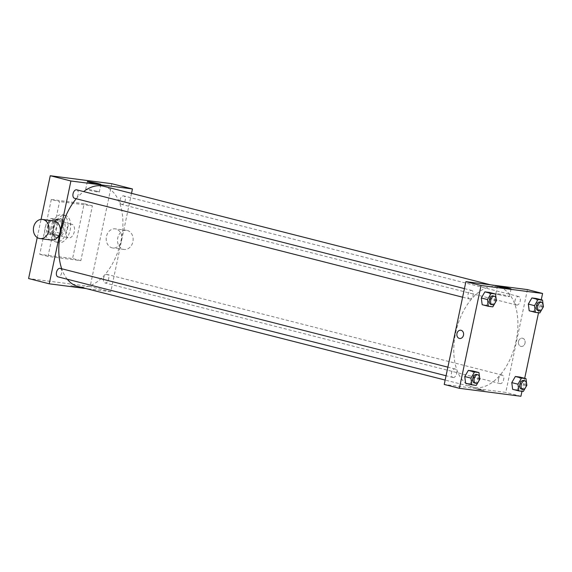 <?xml version="1.0" encoding="UTF-8"?>
<svg xmlns="http://www.w3.org/2000/svg" width="572" height="572" viewBox="0 0 572 572"><rect width="100%" height="100%" fill="white"/><g stroke="black" fill="none" stroke-linecap="round" stroke-linejoin="round"><path stroke-width="0.43" stroke-dasharray="2.86 2.15" d="M66.102 230.587A7.014 4.118 104.3 0 0 68.468 237.916A7.014 4.118 104.3 0 0 74.196 232.132A7.014 4.118 104.3 0 0 71.936 224.317A7.014 4.118 104.3 0 0 66.102 230.587M48.205 226.026A7.014 4.118 104.3 0 0 50.579 233.362A7.014 4.118 104.3 0 0 56.299 227.577A7.014 4.118 104.3 0 0 54.04 219.762A7.014 4.118 104.3 0 0 48.205 226.026M50.929 218.461L56.943 219.24A9.424 5.527 104.3 0 1 57.986 222.129L55.87 232.182A9.424 5.527 104.3 0 1 53.696 234.663L47.676 233.884A9.424 5.527 104.3 0 1 46.632 230.988L48.756 220.935A9.424 5.527 104.3 0 1 50.929 218.461L56.435 219.862L62.448 220.642L56.943 219.24M53.696 234.663L59.202 236.064L47.676 233.884M46.632 230.988L52.138 232.389L54.261 222.336L48.756 220.935M52.138 232.389A9.424 5.527 104.3 0 0 53.182 235.285M59.202 236.064A9.424 5.527 104.3 0 0 61.376 233.583L55.87 232.182M62.448 220.642A9.424 5.527 104.3 0 1 63.492 223.53L61.376 233.583M56.435 219.862A9.424 5.527 104.3 0 0 54.261 222.336M55.827 237.387A9.645 5.663 -75.7 0 1 55.434 237.308A9.645 5.663 -75.7 0 1 52.331 226.562A9.645 5.663 -75.7 0 1 60.196 218.611A9.645 5.663 -75.7 0 1 63.385 229.029A9.645 5.663 -75.7 0 1 55.827 237.387M57.207 237.737A9.645 5.663 104.3 0 0 64.758 229.379A9.645 5.663 104.3 0 0 61.576 218.962A9.645 5.663 104.3 0 0 53.553 227.584A9.645 5.663 104.3 0 0 56.807 237.659A9.645 5.663 104.3 0 0 57.207 237.737M63.492 223.53L57.986 222.129M50.987 227.248A14.035 8.237 104.3 0 0 55.727 241.913A14.035 8.237 104.3 0 0 67.174 230.344A14.035 8.237 104.3 0 0 62.655 214.714A14.035 8.237 104.3 0 0 50.987 227.248M53.739 227.956A14.035 8.237 104.3 0 0 58.48 242.614A14.035 8.237 104.3 0 0 69.927 231.045A14.035 8.237 104.3 0 0 65.408 215.415A14.035 8.237 104.3 0 0 53.739 227.956M51.308 199.478L39.754 254.304L72.58 258.551L84.134 203.725L51.308 199.478L59.567 201.58L48.012 256.413L80.838 260.653L92.392 205.827L59.567 201.58M92.392 205.827L84.134 203.725M111.805 183.698L90.14 286.5L28.6 278.543M37.237 237.552L41.062 219.412M78.121 287.301L70.778 285.607L78.121 287.301M131.524 193.35L110.782 291.763L90.14 286.5M110.782 291.763L86.136 288.574M76.698 189.818A4.383 2.574 -75.7 0 1 78.142 194.552A4.383 2.574 -75.7 0 1 74.71 198.348M60.146 268.361A4.383 2.574 -75.7 0 1 61.59 273.094A4.383 2.574 -75.7 0 1 58.158 276.891M103.518 278.364A4.383 2.574 104.3 0 0 104.998 282.94A4.383 2.574 104.3 0 0 108.573 279.329A4.383 2.574 104.3 0 0 107.164 274.446A4.383 2.574 104.3 0 0 103.518 278.364M121.729 204.433A4.383 2.574 -75.7 0 1 121.55 204.397A4.383 2.574 -75.7 0 1 120.134 199.514A4.383 2.574 -75.7 0 1 123.716 195.896A4.383 2.574 -75.7 0 1 125.161 200.629A4.383 2.574 -75.7 0 1 121.729 204.433M103.625 186.236A51.745 30.366 -75.7 0 1 120.706 242.085A51.745 30.366 -75.7 0 1 80.194 286.93A51.745 30.366 -75.7 0 1 78.071 286.522M67.281 279.229A51.745 30.366 -75.7 0 1 61.712 268.761M76.233 198.749A51.745 30.366 -75.7 0 1 83.648 191.584M51.251 240.033A9.645 7.793 97.4 0 1 50.5 239.89A9.645 7.793 97.4 0 1 44.831 229A9.645 7.793 97.4 0 1 53.725 220.899M116.009 229A9.645 7.793 -82.6 0 0 115.265 228.857A9.645 7.793 -82.6 0 0 106.299 237.423A9.645 7.793 -82.6 0 0 112.791 247.991A9.645 7.793 -82.6 0 0 121.686 239.89A9.645 7.793 -82.6 0 0 116.009 229M80.838 260.653L72.58 258.551M48.012 256.413L39.754 254.304M96.568 191.148A6.935 0.4 11.9 0 0 89.504 189.625A6.935 0.4 11.9 0 0 85.721 189.196A6.935 0.4 11.9 0 0 92.428 191.019A6.935 0.4 11.9 0 0 99.299 192.056A6.935 0.4 11.9 0 0 96.568 191.148M127.291 230.459A9.645 7.793 97.4 0 1 132.969 241.348A9.645 7.793 97.4 0 1 124.067 249.449A9.645 7.793 97.4 0 1 117.582 238.882A9.645 7.793 97.4 0 1 126.548 230.316A9.645 7.793 97.4 0 1 127.291 230.459M475.189 387.573A51.745 30.366 104.3 0 0 515.701 342.735A51.745 30.366 104.3 0 0 498.62 286.879A51.745 30.366 104.3 0 0 455.584 333.111A51.745 30.366 104.3 0 0 473.065 387.165A51.745 30.366 104.3 0 0 475.189 387.573M469.705 298.992A4.383 2.574 -75.7 0 1 469.526 298.963A4.383 2.574 -75.7 0 1 468.118 294.072A4.383 2.574 -75.7 0 1 471.693 290.462A4.383 2.574 -75.7 0 1 473.173 295.045A4.383 2.574 -75.7 0 1 469.705 298.992M498.512 379.007A4.383 2.574 104.3 0 0 499.992 383.583A4.383 2.574 104.3 0 0 503.567 379.972A4.383 2.574 104.3 0 0 502.159 375.089A4.383 2.574 104.3 0 0 498.512 379.007M453.153 377.541A4.383 2.574 104.3 0 0 456.585 373.738A4.383 2.574 104.3 0 0 455.14 369.004A4.383 2.574 104.3 0 0 451.494 372.923A4.383 2.574 104.3 0 0 452.974 377.506A4.383 2.574 104.3 0 0 453.153 377.541M516.723 305.076A4.383 2.574 104.3 0 0 520.155 301.272A4.383 2.574 104.3 0 0 518.711 296.546A4.383 2.574 104.3 0 0 515.065 300.457A4.383 2.574 104.3 0 0 516.545 305.04A4.383 2.574 104.3 0 0 516.723 305.076M527.441 289.596L505.777 392.406L444.237 384.448M520.92 396.267L505.777 392.406M477.734 389.425L484.248 390.604L480.223 389.511L476.097 388.881L477.734 389.425L484.248 390.597L480.223 389.503L476.097 388.881L477.734 389.425M537.208 305.226L536.343 298.512L537.208 305.226L533.633 311.361L529.193 310.789L533.633 311.361L537.208 305.226L543.4 306.799M473.637 377.684L472.772 370.978L473.637 377.684L470.062 383.826L465.622 383.254L470.062 383.826L473.637 377.684L479.829 379.265M541.255 299.764L538.517 312.77M524.703 378.307L521.964 391.319M520.656 383.769L519.791 377.055L520.656 383.769L517.081 389.911L512.641 389.332L517.081 389.911L520.656 383.769L526.848 385.349M490.19 299.142L489.325 292.428L490.19 299.142L486.615 305.284L482.175 304.704L486.615 305.284L490.19 299.142L496.382 300.722M518.504 341.484A4.168 3.368 -82.6 0 0 521.235 346.453A4.168 3.368 -82.6 0 0 525.11 342.75A4.168 3.368 -82.6 0 0 522.308 338.188A4.168 3.368 -82.6 0 0 518.504 341.484A4.168 3.368 -82.6 0 0 521.235 346.453A4.168 3.368 -82.6 0 0 525.11 342.75A4.168 3.368 -82.6 0 0 522.308 338.188A4.168 3.368 -82.6 0 0 518.504 341.484M460.767 330.23L460.767 330.23A4.168 3.368 97.4 0 1 463.499 335.192A4.168 3.368 97.4 0 1 459.702 338.488L459.695 338.488M498.591 294.601A6.935 0.4 -168.1 0 1 495.86 293.701A6.935 0.4 -168.1 0 1 502.731 294.737A6.935 0.4 -168.1 0 1 509.438 296.561A6.935 0.4 -168.1 0 1 505.655 296.124A6.935 0.4 -168.1 0 1 498.591 294.601M490.862 304.397A4.383 2.574 104.3 0 0 494.437 300.779A4.383 2.574 104.3 0 0 493.028 295.896M492.807 306.857L486.615 305.284M537.873 310.474A4.383 2.574 104.3 0 0 541.455 306.864A4.383 2.574 104.3 0 0 540.039 301.98M539.825 312.941L533.633 311.361M474.31 382.94A4.383 2.574 104.3 0 0 477.885 379.329A4.383 2.574 104.3 0 0 476.476 374.446M476.254 385.406L470.062 383.826M521.321 389.024A4.383 2.574 104.3 0 0 524.903 385.406A4.383 2.574 104.3 0 0 523.487 380.523M523.273 391.484L517.081 389.911M50.579 233.362L68.468 237.916M54.04 219.762L71.936 224.317M61.576 218.962L60.196 218.611M56.807 237.659L55.434 237.308M65.408 215.415L62.655 214.714M58.48 242.614L55.727 241.913M87.323 181.617L85.721 189.196M100.901 184.477L99.299 192.056M126.548 230.316L115.265 228.857M124.067 249.449L112.791 247.991M498.62 286.879L490.554 284.827M473.065 387.165L445.166 380.058M462.626 297.204L469.526 298.963M464.435 288.61L471.693 290.462M502.159 375.089L107.164 274.446M499.992 383.583L104.998 282.94M455.14 369.004L447.883 367.16M452.974 377.506L446.074 375.747M518.711 296.546L123.716 195.896M516.545 305.04L121.55 204.397M509.438 296.561L511.032 288.982M495.86 293.701L497.454 286.122"/><path stroke-width="0.86" d="M41.062 219.412L50.264 175.733L111.805 183.698L132.447 188.953L131.524 193.35M86.136 288.574L49.242 283.805L28.6 278.543L37.237 237.552M74.71 198.348A4.383 2.574 -75.7 0 1 74.532 198.312A4.383 2.574 -75.7 0 1 73.123 193.429A4.383 2.574 -75.7 0 1 76.698 189.818L464.435 288.61M58.158 276.891A4.383 2.574 -75.7 0 1 57.979 276.862A4.383 2.574 -75.7 0 1 56.571 271.979A4.383 2.574 -75.7 0 1 60.146 268.361L447.883 367.16M49.242 283.805L70.907 180.995L132.447 188.953M445.166 380.058L78.071 286.522A51.745 30.366 -75.7 0 1 67.281 279.229M61.712 268.761A51.745 30.366 -75.7 0 1 76.233 198.749M83.648 191.584A51.745 30.366 -75.7 0 1 103.625 186.236L490.554 284.827M42.442 219.441L53.725 220.899A9.645 7.793 97.4 0 1 60.21 231.467A9.645 7.793 97.4 0 1 51.251 240.033L39.968 238.574A9.645 7.793 -82.6 0 0 48.927 230.001A9.645 7.793 -82.6 0 0 42.442 219.441A9.645 7.793 -82.6 0 0 33.548 227.542A9.645 7.793 -82.6 0 0 39.218 238.431A9.645 7.793 -82.6 0 0 39.968 238.574M70.907 180.995L50.264 175.733M98.169 183.569A6.935 0.4 -168.1 0 1 100.901 184.477A6.935 0.4 -168.1 0 1 94.03 183.433A6.935 0.4 -168.1 0 1 87.323 181.617A6.935 0.4 -168.1 0 1 91.098 182.046A6.935 0.4 -168.1 0 1 98.169 183.569M521.964 391.319L520.92 396.267L459.38 388.302L444.237 384.448L465.901 281.638L527.441 289.596L542.585 293.457L541.255 299.764M529.193 310.789L528.321 304.075L531.896 297.933L536.343 298.512L531.896 297.933L528.321 304.075L529.193 310.789L535.385 312.369L534.52 305.655L538.095 299.513L542.535 300.093L543.4 306.799L539.825 312.941L535.385 312.369M465.622 383.254L464.757 376.54L468.332 370.399L472.772 370.978L468.332 370.399L464.757 376.54L465.622 383.254L471.814 384.827L470.949 378.121L474.524 371.979L478.964 372.551L479.829 379.265L476.254 385.406L471.814 384.827M538.517 312.77L524.703 378.307M459.38 388.302L481.045 285.5L542.585 293.457M512.641 389.332L511.776 382.618L515.343 376.483L519.791 377.055L515.343 376.483L511.776 382.618L512.641 389.332L518.833 390.912L517.967 384.198L521.542 378.063L525.983 378.635L526.848 385.349L523.273 391.484L518.833 390.912M482.175 304.704L481.309 297.991L484.884 291.856L489.325 292.428L484.884 291.856L481.309 297.991L482.175 304.704L488.366 306.285L487.501 299.571L491.076 293.436L495.516 294.008L496.382 300.722L492.807 306.857L488.366 306.285M481.045 285.5L465.901 281.638M500.185 287.022A6.935 0.4 -168.1 0 1 497.454 286.122A6.935 0.4 -168.1 0 1 504.325 287.158A6.935 0.4 -168.1 0 1 511.032 288.982A6.935 0.4 -168.1 0 1 507.25 288.545A6.935 0.4 -168.1 0 1 500.185 287.022M463.499 335.192A4.168 3.368 97.4 0 1 459.695 338.488A4.168 3.368 97.4 0 1 456.892 333.926A4.168 3.368 97.4 0 1 460.767 330.23A4.168 3.368 97.4 0 1 463.499 335.192M459.702 338.488A4.168 3.368 97.4 0 1 456.899 333.926A4.168 3.368 97.4 0 1 460.767 330.23M494.401 296.246L493.028 295.896A4.383 2.574 104.3 0 0 489.375 299.814A4.383 2.574 104.3 0 0 490.862 304.397L492.235 304.747A4.383 2.574 104.3 0 0 495.81 301.129A4.383 2.574 104.3 0 0 494.401 296.246A4.383 2.574 104.3 0 0 490.755 300.164A4.383 2.574 104.3 0 0 492.235 304.747M487.501 299.571L481.309 297.991M491.076 293.436L484.884 291.856M495.516 294.008L489.325 292.428M541.419 302.331L540.039 301.98A4.383 2.574 104.3 0 0 536.393 305.898A4.383 2.574 104.3 0 0 537.873 310.474L539.253 310.825A4.383 2.574 104.3 0 0 542.828 307.214A4.383 2.574 104.3 0 0 541.419 302.331A4.383 2.574 104.3 0 0 537.773 306.249A4.383 2.574 104.3 0 0 539.253 310.825M534.52 305.655L528.321 304.075M538.095 299.513L531.896 297.933M542.535 300.093L536.343 298.512M477.849 374.796L476.476 374.446A4.383 2.574 104.3 0 0 472.822 378.357A4.383 2.574 104.3 0 0 474.31 382.94L475.682 383.29A4.383 2.574 104.3 0 0 479.257 379.679A4.383 2.574 104.3 0 0 477.849 374.796A4.383 2.574 104.3 0 0 474.202 378.714A4.383 2.574 104.3 0 0 475.682 383.29M470.949 378.121L464.757 376.54M474.524 371.979L468.332 370.399M478.964 372.551L472.772 370.978M524.867 380.873L523.487 380.523A4.383 2.574 104.3 0 0 519.841 384.441A4.383 2.574 104.3 0 0 521.321 389.024L522.701 389.375A4.383 2.574 104.3 0 0 526.276 385.757A4.383 2.574 104.3 0 0 524.867 380.873A4.383 2.574 104.3 0 0 521.221 384.792A4.383 2.574 104.3 0 0 522.701 389.375M517.967 384.198L511.776 382.618M521.542 378.063L515.343 376.483M525.983 378.635L519.791 377.055M74.532 198.312L462.626 297.204M446.074 375.747L57.979 276.862"/></g></svg>
